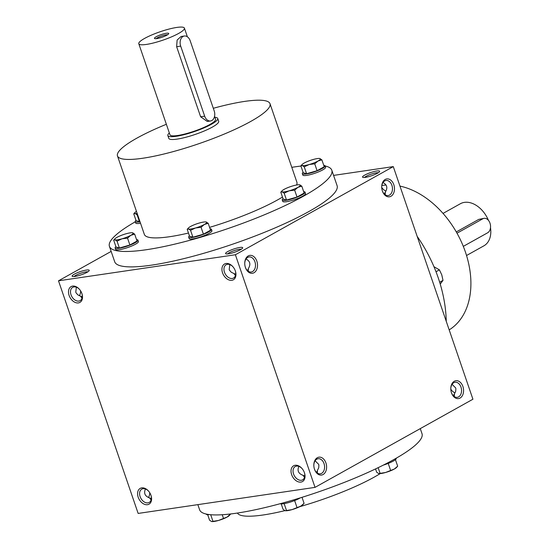 <?xml version="1.0" encoding="UTF-8"?>
<svg xmlns="http://www.w3.org/2000/svg" width="549" height="549" viewBox="0 0 549 549"><rect width="100%" height="100%" fill="white"/><g stroke="black" fill="none" stroke-linecap="round" stroke-linejoin="round"><path stroke-width="0.82" d="M148.649 491.225A7.611 5.264 -119.2 0 0 141.779 489.138A7.611 5.264 -119.2 0 0 140.462 497.476A7.611 5.264 -119.2 0 0 147.914 502.87A7.611 5.264 -119.2 0 0 149.204 502.438A7.611 5.264 -119.2 0 0 151.03 495.493M145.444 488.987C143.598 493.242 144.97 496.221 149.561 497.916L151.105 499.967M149.561 497.916L151.366 498.65M82.014 298.176L80.477 296.124L77.834 294.861L76.112 292.905L75.776 292.137L76.352 287.196M82.275 296.858L80.477 296.124M74.129 276.531A7.611 1.4 161.1 0 1 85.946 271.885A7.611 1.4 161.1 0 1 87.881 271.824M86.392 270.06A9.038 1.661 161.1 0 1 89.192 270.657A9.038 1.661 161.1 0 1 81.225 274.809A9.038 1.661 161.1 0 1 72.386 276.415A9.038 1.661 161.1 0 1 76.236 273.217A9.038 1.661 161.1 0 1 86.392 270.06M385.329 192.239L384.135 193.879M382.989 182.522C387.134 184.745 387.903 187.95 385.295 192.136L385.247 194.82M364.543 177.464A7.611 1.4 161.1 0 1 376.36 172.818A7.611 1.4 161.1 0 1 378.288 172.757M376.806 170.986A9.038 1.661 161.1 0 1 379.599 171.59A9.038 1.661 161.1 0 1 371.632 175.742A9.038 1.661 161.1 0 1 362.793 177.341A9.038 1.661 161.1 0 1 366.643 174.15A9.038 1.661 161.1 0 1 376.806 170.986M248.361 268.708L247.771 270.108L247.174 270.341M246.021 258.984C250.166 261.207 250.934 264.412 248.326 268.605L248.278 271.281M235.459 275.571L233.915 273.519L231.28 272.256L229.551 270.3L229.214 269.532L229.798 264.591M235.72 274.253L233.915 273.519M227.574 253.926A7.611 1.4 161.1 0 1 239.391 249.28A7.611 1.4 161.1 0 1 241.327 249.219M239.838 247.455A9.038 1.661 161.1 0 1 242.631 248.052A9.038 1.661 161.1 0 1 234.67 252.211A9.038 1.661 161.1 0 1 225.824 253.81A9.038 1.661 161.1 0 1 229.681 250.612A9.038 1.661 161.1 0 1 239.838 247.455M148.443 497.518A7.611 5.325 81.6 0 0 149.726 492.83A7.611 5.325 81.6 0 0 149.726 492.7M79.351 295.726A7.611 5.325 -98.4 0 0 80.634 291.039A7.611 5.325 -98.4 0 0 80.634 290.908A9.038 6.32 -98.4 0 1 80.634 291.183M316.258 472.133L316.855 471.9L317.452 470.5M317.37 473.073L317.418 470.39L318.729 467.782L318.894 465.181L318.688 464.365L315.112 460.776M298.889 466.382C297.036 470.637 298.409 473.615 303.007 475.31L304.544 477.362M303.007 475.31L304.812 476.045M453.227 395.671L454.414 394.031M454.339 396.611L454.38 393.928L455.697 391.32L455.862 388.719L455.656 387.903L452.074 384.314M331.809 170.224L337.086 185.637A117.527 21.562 161.1 0 1 274.589 228.116A117.527 21.562 161.1 0 1 151.702 265.126A117.527 21.562 161.1 0 1 114.7 261.777L109.423 246.364A117.527 21.562 -18.9 0 0 146.425 249.713A117.527 21.562 -18.9 0 0 269.312 212.703A117.527 21.562 -18.9 0 0 331.809 170.224A117.527 21.562 -18.9 0 0 325.186 165.983M58.503 280.813L235.391 254.75L315.03 487.375L138.149 513.432L58.503 280.813L111.152 251.415M333.579 175.399L393.283 166.608L235.391 254.75M393.283 166.608L472.922 399.226L315.03 487.375M325.928 462.931A9.038 6.32 81.6 0 0 318.743 457.2A9.038 6.32 81.6 0 0 313.829 465.168A9.038 6.32 81.6 0 0 314.371 468.873A9.038 6.32 81.6 0 0 322.949 474.604A9.038 6.32 81.6 0 0 325.928 462.931M245.424 267.514A9.038 6.32 -98.4 0 1 245.286 267.082A9.038 6.32 -98.4 0 1 244.737 263.376A9.038 6.32 -98.4 0 1 253.432 256.328A9.038 6.32 -98.4 0 1 255.868 271.028A9.038 6.32 -98.4 0 1 245.424 267.514M462.889 386.469A9.038 6.32 81.6 0 0 455.711 380.738A9.038 6.32 81.6 0 0 450.791 388.699A9.038 6.32 81.6 0 0 451.34 392.411A9.038 6.32 81.6 0 0 459.918 398.142A9.038 6.32 81.6 0 0 462.889 386.469M382.385 191.045A9.038 6.32 -98.4 0 1 382.248 190.62A9.038 6.32 -98.4 0 1 381.706 186.907A9.038 6.32 -98.4 0 1 390.401 179.859A9.038 6.32 -98.4 0 1 392.83 194.566A9.038 6.32 -98.4 0 1 382.385 191.045M300.914 482.091A9.038 6.245 -119.2 0 0 304.544 473.101A9.038 6.245 -119.2 0 0 301.95 468.448A9.038 6.245 -119.2 0 0 291.045 470.424A9.038 6.245 -119.2 0 0 300.914 482.091M226.064 263.486A9.038 6.245 60.8 0 1 232.858 266.656A9.038 6.245 60.8 0 1 235.452 271.309A9.038 6.245 60.8 0 1 231.644 280.326A9.038 6.245 60.8 0 1 222.51 272.716A9.038 6.245 60.8 0 1 226.064 263.486M147.468 504.696A9.038 6.245 -119.2 0 0 151.099 495.706A9.038 6.245 -119.2 0 0 148.505 491.053A9.038 6.245 -119.2 0 0 137.607 493.023A9.038 6.245 -119.2 0 0 147.468 504.696M72.626 286.091A9.038 6.245 60.8 0 1 79.413 289.261A9.038 6.245 60.8 0 1 82.014 293.914A9.038 6.245 60.8 0 1 78.198 302.931A9.038 6.245 60.8 0 1 69.071 295.321A9.038 6.245 60.8 0 1 72.626 286.091M450.798 389.138A9.038 6.245 -119.2 0 0 451.868 390.607M382.777 188.815A9.038 6.245 60.8 0 1 381.713 187.346M237.401 513.047A82.872 15.2 -18.9 0 0 263.3 514.962A82.872 15.2 -18.9 0 0 284.931 510.632M299.74 506.693A82.872 15.2 -18.9 0 0 380.21 473.595M197.853 504.634L199.623 509.815A117.527 21.562 -18.9 0 0 236.626 513.164A117.527 21.562 -18.9 0 0 359.513 476.155A117.527 21.562 -18.9 0 0 422.003 433.676L420.273 428.618M449.178 329.874A80.614 55.696 -119.2 0 0 465.394 251.97A80.614 55.696 -119.2 0 0 399.953 186.097M386.057 185.04A80.614 55.696 -119.2 0 0 381.843 185.535M446.248 321.309A117.527 81.197 -119.2 0 0 417.151 236.338M169.346 132.975A26.366 4.838 -18.9 0 0 167.843 135.555L168.797 138.362A26.366 4.838 -18.9 0 0 177.101 139.11A26.366 4.838 -18.9 0 0 204.674 130.806A26.366 4.838 -18.9 0 0 218.694 121.281L217.733 118.474A26.366 4.838 -18.9 0 0 214.961 117.356M166.368 124.28A80.614 14.789 -18.9 0 0 117.479 155.93A80.614 14.789 -18.9 0 0 142.857 158.229A80.614 14.789 -18.9 0 0 227.149 132.844A80.614 14.789 -18.9 0 0 270.012 103.706A80.614 14.789 -18.9 0 0 213.307 108.29M117.479 155.93L144.346 234.402A80.614 14.789 -18.9 0 0 169.73 236.701A80.614 14.789 -18.9 0 0 188.479 233.037M209.588 227.368A80.614 14.789 -18.9 0 0 282.474 197.064M296.556 185.006A80.614 14.789 -18.9 0 0 296.879 182.186L270.012 103.706M300.941 166.059A117.527 21.562 -18.9 0 0 291.8 167.335M135.267 221.803A117.527 21.562 -18.9 0 0 109.423 246.364M381.706 187.065A7.611 5.325 -98.4 0 1 385.974 180.477A7.611 5.325 -98.4 0 1 392.357 187.236A7.611 5.325 -98.4 0 1 388.198 195.54A7.611 5.325 -98.4 0 1 382.282 190.695A7.611 5.325 -98.4 0 1 382.207 190.469M451.292 392.261A7.611 5.325 81.6 0 0 457.283 397.332A7.611 5.325 81.6 0 0 460.982 387.12A7.611 5.325 81.6 0 0 455.066 382.269A7.611 5.325 81.6 0 0 450.791 388.857M244.737 263.527A7.611 5.325 -98.4 0 1 249.013 256.946A7.611 5.325 -98.4 0 1 255.388 263.698A7.611 5.325 -98.4 0 1 251.229 272.009A7.611 5.325 -98.4 0 1 245.314 267.157A7.611 5.325 -98.4 0 1 245.238 266.931M314.33 468.722A7.611 5.325 81.6 0 0 320.321 473.801A7.611 5.325 81.6 0 0 324.013 463.582A7.611 5.325 81.6 0 0 318.097 458.731A7.611 5.325 81.6 0 0 313.829 465.319M81.945 293.701A7.611 5.264 60.8 0 1 80.113 300.646A7.611 5.264 60.8 0 1 71.809 296.563A7.611 5.264 60.8 0 1 72.694 287.347A7.611 5.264 60.8 0 1 73.978 286.914A7.611 5.264 60.8 0 1 79.564 289.433M235.384 271.096A7.611 5.264 60.8 0 1 233.558 278.041A7.611 5.264 60.8 0 1 225.255 273.958A7.611 5.264 60.8 0 1 226.133 264.742A7.611 5.264 60.8 0 1 227.423 264.309A7.611 5.264 60.8 0 1 233.002 266.828M302.094 468.62A7.611 5.264 -119.2 0 0 295.225 466.533A7.611 5.264 -119.2 0 0 293.907 474.878A7.611 5.264 -119.2 0 0 301.36 480.265A7.611 5.264 -119.2 0 0 302.643 479.833A7.611 5.264 -119.2 0 0 304.475 472.888M385.981 191.052A7.611 5.264 60.8 0 1 382.639 188.657A7.611 5.264 60.8 0 1 381.713 187.429M450.804 389.22A7.611 5.264 -119.2 0 0 451.731 390.449A7.611 5.264 -119.2 0 0 455.073 392.844M463.308 246.371L487.629 232.797A7.535 5.27 81.6 0 0 490.25 224.067A7.535 5.27 81.6 0 0 484.129 218.337A7.535 5.27 81.6 0 0 482.825 218.783L457.001 233.201M456.288 231.939L478.776 219.38L484.129 218.337M443.036 213.41L460.364 203.741A24.108 16.655 60.8 0 1 464.44 202.368A24.108 16.655 60.8 0 1 488.411 220.286M490.497 227.657A24.108 16.655 60.8 0 1 483.868 245.842L466.54 255.511M440.229 284.101L443.002 280.367L441.753 274.802L439.406 269.854L433.957 266.711M437.862 276.778A12.057 8.331 60.8 0 1 438.322 278.11M439.667 282.234L443.002 280.367M436.009 271.748L439.406 269.854M280.8 192.177L283.16 199.074L286.523 200.049L297.016 197.036L294.655 190.139L289.131 190.832A9.793 1.798 -18.9 0 0 297.949 187.333A9.793 1.798 -18.9 0 0 299.836 184.855A9.793 1.798 -18.9 0 0 299.603 184.8A9.793 1.798 -18.9 0 0 292.912 185.878A9.793 1.798 -18.9 0 0 284.094 189.378A9.793 1.798 -18.9 0 0 282.062 190.805A9.793 1.798 -18.9 0 0 282.2 191.855A9.793 1.798 -18.9 0 0 289.131 190.832L284.162 193.152L282.2 191.855L280.8 192.177L282.062 190.805M299.603 184.8L301.792 186.152L297.949 187.333L294.655 190.139M283.037 198.704A12.057 2.21 -18.9 0 0 282.255 199.966L282.735 201.366A12.057 2.21 -18.9 0 0 286.53 201.709A12.057 2.21 -18.9 0 0 299.136 197.915A12.057 2.21 -18.9 0 0 305.546 193.557L305.066 192.157A12.057 2.21 -18.9 0 0 303.672 191.635M282.255 199.966A12.057 2.21 -18.9 0 0 286.05 200.31A12.057 2.21 -18.9 0 0 298.656 196.515A12.057 2.21 -18.9 0 0 305.066 192.157M297.016 197.036L304.153 193.049L301.792 186.152M286.523 200.049L284.162 193.152M300.879 165.867L303.24 172.757L306.596 173.731L317.089 170.718L314.728 163.828L309.204 164.522A9.793 1.798 -18.9 0 0 318.022 161.022A9.793 1.798 -18.9 0 0 319.909 158.537A9.793 1.798 -18.9 0 0 319.676 158.489A9.793 1.798 -18.9 0 0 312.985 159.56A9.793 1.798 -18.9 0 0 304.167 163.06A9.793 1.798 -18.9 0 0 302.135 164.494A9.793 1.798 -18.9 0 0 302.279 165.537A9.793 1.798 -18.9 0 0 309.204 164.522L304.235 166.841L302.279 165.537L300.879 165.867L302.135 164.494M319.676 158.489L321.872 159.841L318.022 161.022L314.728 163.828M303.11 172.386A12.057 2.21 -18.9 0 0 302.327 173.649L302.808 175.056A12.057 2.21 -18.9 0 0 306.603 175.399A12.057 2.21 -18.9 0 0 319.209 171.597A12.057 2.21 -18.9 0 0 325.619 167.246L325.138 165.839A12.057 2.21 -18.9 0 0 323.745 165.324M302.327 173.649A12.057 2.21 -18.9 0 0 306.122 173.992A12.057 2.21 -18.9 0 0 318.729 170.197A12.057 2.21 -18.9 0 0 325.138 165.839M317.089 170.718L324.233 166.731L321.872 159.841M306.596 173.731L304.235 166.841M136.461 211.379A9.793 1.798 -18.9 0 0 135.013 212.47A9.793 1.798 -18.9 0 0 135.157 213.513A9.793 1.798 -18.9 0 0 137.209 213.547M135.987 220.369A12.057 2.21 -18.9 0 0 135.205 221.631L135.685 223.031A12.057 2.21 -18.9 0 0 139.48 223.374A12.057 2.21 -18.9 0 0 140.51 223.203M135.205 221.631A12.057 2.21 -18.9 0 0 139 221.974A12.057 2.21 -18.9 0 0 140.036 221.796M137.545 214.542L137.113 214.817L135.157 213.513L133.757 213.842L136.118 220.739L139.954 221.57M139.473 221.707L137.113 214.817M133.757 213.842L135.013 212.47M113.677 240.16L116.038 247.05L119.394 248.024L129.893 245.012L127.533 238.115L122.008 238.808A9.793 1.798 -18.9 0 0 130.82 235.308A9.793 1.798 -18.9 0 0 132.714 232.831A9.793 1.798 -18.9 0 0 132.481 232.783A9.793 1.798 -18.9 0 0 125.79 233.853A9.793 1.798 -18.9 0 0 116.971 237.353A9.793 1.798 -18.9 0 0 114.94 238.781A9.793 1.798 -18.9 0 0 115.077 239.831A9.793 1.798 -18.9 0 0 122.008 238.808L117.033 241.128L115.077 239.831L113.677 240.16L114.94 238.781M132.481 232.783L134.67 234.135L130.82 235.308L127.533 238.115M115.914 246.679A12.057 2.21 -18.9 0 0 115.132 247.942L115.613 249.342A12.057 2.21 -18.9 0 0 119.407 249.685A12.057 2.21 -18.9 0 0 132.007 245.89A12.057 2.21 -18.9 0 0 138.417 241.533L137.943 240.133A12.057 2.21 -18.9 0 0 136.55 239.618M115.132 247.942A12.057 2.21 -18.9 0 0 118.927 248.285A12.057 2.21 -18.9 0 0 131.534 244.49A12.057 2.21 -18.9 0 0 137.943 240.133M129.893 245.012L137.03 241.025L134.67 234.135M119.394 248.024L117.033 241.128M187.202 229.324L189.563 236.221L192.919 237.195L203.418 234.183L201.058 227.286L195.533 227.979A9.793 1.798 -18.9 0 0 204.345 224.479A9.793 1.798 -18.9 0 0 206.239 222.002A9.793 1.798 -18.9 0 0 205.999 221.947A9.793 1.798 -18.9 0 0 199.314 223.024A9.793 1.798 -18.9 0 0 190.496 226.517A9.793 1.798 -18.9 0 0 188.465 227.952A9.793 1.798 -18.9 0 0 188.602 229.002A9.793 1.798 -18.9 0 0 195.533 227.979L190.558 230.299L188.602 229.002L187.202 229.324L188.465 227.952M205.999 221.947L208.195 223.299L204.345 224.479L201.058 227.286M189.439 235.85A12.057 2.21 -18.9 0 0 188.657 237.113L189.137 238.513A12.057 2.21 -18.9 0 0 192.932 238.856A12.057 2.21 -18.9 0 0 205.532 235.061A12.057 2.21 -18.9 0 0 211.941 230.704L211.461 229.304A12.057 2.21 -18.9 0 0 210.075 228.782M188.657 237.113A12.057 2.21 -18.9 0 0 192.452 237.456A12.057 2.21 -18.9 0 0 205.052 233.661A12.057 2.21 -18.9 0 0 211.461 229.304M203.418 234.183L210.555 230.196L208.195 223.299M192.919 237.195L190.558 230.299M395.438 459.671L397.675 466.197L394.381 469.004A9.793 1.798 161.1 0 1 385.563 472.497A9.793 1.798 161.1 0 1 378.879 473.574A9.793 1.798 161.1 0 1 378.858 473.567L385.563 472.497L394.381 469.004A9.793 1.798 161.1 0 0 396.412 467.57L397.675 466.197M396.165 458.237L396.22 458.408A12.057 2.21 161.1 0 1 383.312 465.12M375.55 468.921L376.683 472.222L378.638 473.519M378.151 467.673L380.038 473.19M388.218 463.418L390.538 470.177M230.484 513.974L227.259 516.98A9.793 1.798 161.1 0 1 218.44 520.479A9.793 1.798 161.1 0 1 211.749 521.55A9.793 1.798 161.1 0 1 211.736 521.55L218.44 520.479L227.259 516.98A9.793 1.798 161.1 0 0 229.29 515.545L230.553 514.173M209.601 514.605A12.057 2.21 161.1 0 1 206.287 514.193L206.239 514.049M207.68 514.715L209.56 520.198L211.516 521.495M210.706 514.715L212.916 521.173M222.235 514.729L223.409 518.16M302.012 497.319L304.077 503.344L300.783 506.144A9.793 1.798 161.1 0 1 291.965 509.644A9.793 1.798 161.1 0 1 285.274 510.721A9.793 1.798 161.1 0 1 285.26 510.714L291.965 509.644L300.783 506.144A9.793 1.798 161.1 0 0 302.815 504.716L304.077 503.344M300.406 497.819A12.057 2.21 161.1 0 1 283.607 503.708A12.057 2.21 161.1 0 1 280.189 503.708M281.205 503.886L283.085 509.369L285.041 510.666M284.142 503.625L286.441 510.337M294.621 500.564L296.934 507.324M167.541 34.786A6.313 1.16 -18.9 0 0 161.619 35.973A6.313 1.16 -18.9 0 0 156.204 38.663M180.69 46.116L204.681 116.182A7.535 5.27 81.6 0 0 210.535 120.979A7.535 5.27 81.6 0 0 214.192 110.871L190.201 40.804A7.535 5.27 81.6 0 0 184.347 36.008A7.535 5.27 81.6 0 0 180.69 46.116L176.641 46.713L177.128 40.05L181.095 36.481L184.347 36.008M167.843 135.555A26.366 4.838 -18.9 0 0 176.14 136.31A26.366 4.838 -18.9 0 0 203.713 128.006A26.366 4.838 -18.9 0 0 217.733 118.474M210.535 120.979L207.282 121.459L200.625 116.779L176.641 46.713M138.794 43.742A24.108 4.419 -18.9 0 0 146.384 44.428A24.108 4.419 -18.9 0 0 171.59 36.838A24.108 4.419 -18.9 0 0 184.409 28.123A24.108 4.419 -18.9 0 0 160.171 31.746A24.108 4.419 -18.9 0 0 138.794 43.742L169.977 134.828A24.108 4.419 -18.9 0 0 177.567 135.514A24.108 4.419 -18.9 0 0 202.78 127.924A24.108 4.419 -18.9 0 0 215.592 119.208L214.577 116.23M156.842 38.588A7.535 1.379 -18.9 0 0 164.11 36.467A7.535 1.379 -18.9 0 0 168.687 33.777A7.535 1.379 -18.9 0 0 161.152 34.621A7.535 1.379 -18.9 0 0 154.681 38.574A7.535 1.379 -18.9 0 0 156.842 38.588M478.776 219.38L482.825 218.783M200.625 116.779L204.681 116.182M184.409 28.123L187.381 36.804"/></g></svg>

